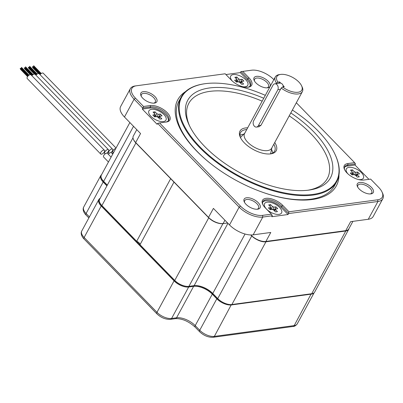 <?xml version="1.0" encoding="UTF-8"?>
<svg xmlns="http://www.w3.org/2000/svg" width="403" height="403" viewBox="0 0 403 403"><rect width="100%" height="100%" fill="white"/><g stroke="black" fill="none" stroke-linecap="round" stroke-linejoin="round"><path stroke-width="0.6" d="M256.172 239.201A11.032 5.264 28.5 0 0 265.945 241.795L345.789 230.995A11.032 5.264 28.5 0 0 348.731 229.322L314.672 292.059A11.032 5.264 28.5 0 1 311.726 293.727L231.881 304.527A11.032 5.264 28.5 0 1 217.731 298.593L212.764 293.485A14.548 6.942 28.5 0 0 194.105 285.656L188.901 286.362A11.032 5.264 28.5 0 1 174.751 280.428L139.987 244.707A3.637 1.738 28.5 0 0 136.667 241.296L170.665 178.685M129.872 122.557L101.344 175.093A11.032 5.264 28.5 0 0 103.642 181.36L107.309 185.128M133 137.811L99.606 199.309A11.032 5.264 28.5 0 0 101.904 205.575L136.667 241.296M139.987 244.707L173.98 182.091M348.731 229.322A11.032 5.264 28.5 0 0 349.008 228.521M219.962 223.544A11.032 5.264 28.5 0 0 222.96 223.63L227.619 223M108.457 162.001L103.642 157.049A2.645 1.269 -44.2 0 1 104.15 154.858A2.645 1.269 -44.2 0 1 106.644 153.165A2.645 1.269 -44.2 0 1 107.43 153.367L111.097 157.135M101.46 154.198A2.645 1.269 -44.2 0 1 100.674 154.001A2.645 1.269 -44.2 0 1 101.183 151.81A2.645 1.269 -44.2 0 1 103.677 150.118A2.645 1.269 -44.2 0 1 104.463 150.314A2.645 1.269 -44.2 0 1 103.954 152.51A2.645 1.269 -44.2 0 1 101.46 154.198M100.674 154.001L27.233 78.54A2.645 1.269 -44.2 0 1 27.742 76.348A2.645 1.269 -44.2 0 1 30.235 74.656A2.645 1.269 -44.2 0 1 31.021 74.852L104.463 150.314M112.744 154.102L111.495 152.813A2.645 1.269 135.8 0 0 110.709 152.616A2.645 1.269 135.8 0 0 108.276 154.233M106.719 153.16A2.645 1.269 135.8 0 0 108.528 149.765A2.645 1.269 135.8 0 0 107.742 149.568A2.645 1.269 135.8 0 0 105.248 151.261A2.645 1.269 135.8 0 0 104.74 153.452A2.645 1.269 135.8 0 0 105.45 153.659M108.528 149.765L35.086 74.303A2.645 1.269 135.8 0 0 34.3 74.107A2.645 1.269 135.8 0 0 31.867 75.724M115.797 148.48A2.645 1.269 135.8 0 0 113.344 150.203A2.645 1.269 135.8 0 0 112.87 152.354A2.645 1.269 135.8 0 0 113.581 152.561A2.645 1.269 135.8 0 0 112.341 153.684M110.785 152.606A2.645 1.269 135.8 0 0 112.593 149.216A2.645 1.269 135.8 0 0 111.807 149.019A2.645 1.269 135.8 0 0 109.314 150.712A2.645 1.269 135.8 0 0 108.805 152.903A2.645 1.269 135.8 0 0 109.515 153.11M112.593 149.216L39.151 73.754A2.645 1.269 135.8 0 0 38.366 73.558A2.645 1.269 135.8 0 0 35.932 75.175M116.039 148.032L43.217 73.205A2.645 1.269 135.8 0 0 42.431 73.008A2.645 1.269 135.8 0 0 39.998 74.62M133.504 139.524L133.72 139.982A10.911 5.209 28.5 0 0 135.806 142.864L208.648 217.716A10.911 5.209 28.5 0 0 222.642 223.584L223.141 223.514A11.395 5.435 -151.5 0 1 208.527 217.383L135.68 142.531A11.395 5.435 -151.5 0 1 133.504 139.524A11.395 5.435 -151.5 0 1 133.312 136.058L136.783 129.66M135.806 142.864L135.68 142.531L140.561 133.544L124.467 117.001A18.427 8.795 -151.5 0 1 120.628 106.538L130.29 88.746A18.427 8.795 28.5 0 0 134.123 99.214L142.798 108.125L142.289 109.062L157.125 124.305L157.633 123.368L239.165 207.147A18.427 8.795 28.5 0 0 262.796 217.061L272.307 215.771L271.798 216.708L288.059 214.512L281.093 207.354A12.125 5.783 28.5 0 0 262.68 202.145M352.897 221.358L348.791 228.924A11.395 5.435 -151.5 0 1 345.774 230.647A11.395 5.435 -151.5 0 1 345.749 230.652L265.904 241.452L270.781 232.466L253.139 234.848A18.427 8.795 -151.5 0 1 229.503 224.934L213.409 208.396L208.527 217.383L208.648 217.716M345.3 230.718A10.911 5.209 28.5 0 1 345.275 230.718A10.911 5.209 28.5 0 1 345.245 230.723L265.904 241.452A11.395 5.435 -151.5 0 1 251.286 235.322L250.943 234.969M265.401 241.523A10.911 5.209 28.5 0 1 251.407 235.649L250.737 234.964M288.059 214.512L288.568 213.575L377.928 201.49A18.427 8.795 28.5 0 0 382.85 198.694L373.193 216.487A18.427 8.795 -151.5 0 1 368.271 219.277L350.625 221.665L345.749 230.652L345.245 230.723M136.37 85.794L135.207 85.955A18.427 8.795 28.5 0 0 135.161 85.96A18.427 8.795 28.5 0 0 130.29 88.746M296.331 102.755L354.605 162.636L347.789 163.558A13.092 6.247 28.5 0 0 344.515 169.527A13.092 6.247 28.5 0 0 363.808 180.025L370.629 179.103L378.709 187.405A17.213 8.216 -151.5 0 1 381.999 191.944A17.213 8.216 -151.5 0 1 377.697 199.787L288.981 211.787L282.76 205.394A13.092 6.247 28.5 0 0 267.97 198.281A13.092 6.247 28.5 0 0 262.701 204.316A13.092 6.247 28.5 0 0 265.199 207.772L271.421 214.164L262.565 215.363A17.213 8.216 -151.5 0 1 240.485 206.099L159.548 122.93L166.368 122.008A13.092 6.247 28.5 0 0 166.404 122.003A13.092 6.247 28.5 0 0 167.124 112.573A13.092 6.247 28.5 0 0 150.344 105.546L143.523 106.468L135.448 98.166A17.213 8.216 -151.5 0 1 136.416 85.784A17.213 8.216 -151.5 0 1 136.461 85.779L225.171 73.779L231.393 80.177A13.092 6.247 28.5 0 0 248.223 87.214A13.092 6.247 28.5 0 0 248.958 77.799L247.9 78.635A12.125 5.783 -151.5 0 1 250.424 85.522A12.125 5.783 -151.5 0 1 247.694 87.27M273.839 79.643L273.672 79.472A17.213 8.216 -151.5 0 0 251.593 70.208L242.737 71.407L248.958 77.799M154.959 96.559A9.093 4.337 28.5 0 0 144.687 91.622A9.093 4.337 28.5 0 0 141.025 95.813A9.093 4.337 28.5 0 0 142.758 98.211A9.093 4.337 28.5 0 0 154.445 103.097A9.093 4.337 28.5 0 0 154.959 96.559M255.94 82.902A9.093 4.337 28.5 0 0 267.627 87.794A9.093 4.337 28.5 0 0 268.136 81.255A9.093 4.337 28.5 0 0 257.865 76.313A9.093 4.337 28.5 0 0 254.202 80.504A9.093 4.337 28.5 0 0 255.94 82.902M359.199 189.007A9.093 4.337 28.5 0 0 370.886 193.898A9.093 4.337 28.5 0 0 371.395 187.36A9.093 4.337 28.5 0 0 361.123 182.418A9.093 4.337 28.5 0 0 357.461 186.609A9.093 4.337 28.5 0 0 359.199 189.007M258.217 202.664A9.093 4.337 28.5 0 0 247.946 197.727A9.093 4.337 28.5 0 0 244.283 201.918A9.093 4.337 28.5 0 0 246.021 204.316A9.093 4.337 28.5 0 0 257.703 209.202A9.093 4.337 28.5 0 0 258.217 202.664M185.516 91.607A90.212 43.045 28.5 0 0 196.578 150.969A90.212 43.045 -151.5 0 0 210.804 163.724A90.212 43.045 -151.5 0 0 264.716 192.997A90.212 43.045 -151.5 0 0 338.978 174.927M292.382 110.034A88.05 42.013 -151.5 0 1 318.163 131.051A88.05 42.013 -151.5 0 1 334.974 154.273L335.19 154.732A88.534 42.244 -151.5 0 1 336.712 181.657A88.534 42.244 -151.5 0 1 278.251 192.181A88.534 42.244 -151.5 0 1 199.535 147.443A88.534 42.244 -151.5 0 1 181.103 97.168L178.867 101.289A88.534 42.244 28.5 0 0 197.294 151.563A88.534 42.244 -151.5 0 0 211.036 163.905M336.712 181.657L334.475 185.778A88.534 42.244 -151.5 0 1 264.444 192.901M334.974 154.273A88.05 42.013 -151.5 0 1 299.52 194.845A88.05 42.013 -151.5 0 1 200.059 147.024A88.05 42.013 -151.5 0 1 205.016 83.713A88.05 42.013 -151.5 0 1 265.32 95.34M181.103 97.168A88.534 42.244 -151.5 0 1 204.517 83.779L205.016 83.713M263.738 98.246A81.23 38.759 28.5 0 0 209.409 87.97A81.23 38.759 28.5 0 0 189.123 124.985A81.23 38.759 28.5 0 0 308.814 190.11A81.23 38.759 28.5 0 0 309.015 190.08A81.23 38.759 28.5 0 0 290.8 112.941M307.741 190.241A78.802 37.6 28.5 0 0 289.223 115.852M262.162 101.158A78.802 37.6 28.5 0 0 209.877 91.365A78.802 37.6 28.5 0 0 189.682 126.144M247.684 127.822A20.608 9.833 28.5 0 0 245.482 127.953A20.608 9.833 28.5 0 0 240.334 137.347A20.608 9.833 28.5 0 0 270.705 153.87A20.608 9.833 28.5 0 0 270.756 153.86A20.608 9.833 28.5 0 0 274.745 142.511M246.742 129.554A19.399 9.254 28.5 0 0 245.719 129.65A19.399 9.254 28.5 0 0 240.541 132.592A19.399 9.254 28.5 0 0 240.626 137.932M239.992 135.322A19.399 9.254 -151.5 0 1 243.125 134.34A19.399 9.254 -151.5 0 1 243.175 134.335A19.399 9.254 -151.5 0 1 243.649 134.28M270.106 153.936A19.399 9.254 28.5 0 0 274.634 151.105A19.399 9.254 28.5 0 0 273.803 144.249M271.526 149.412A19.399 9.254 -151.5 0 1 271.758 149.886A19.399 9.254 -151.5 0 1 272.64 153.054M242.525 134.441A20.608 9.833 -151.5 0 1 243.548 134.38M271.496 149.553A20.608 9.833 -151.5 0 1 272.005 150.445M141.347 96.418A7.879 3.758 -151.5 0 1 141.423 94.564A7.879 3.758 -151.5 0 1 146.627 93.627A7.879 3.758 -151.5 0 1 153.634 97.607A7.879 3.758 -151.5 0 1 155.276 102.085A7.879 3.758 -151.5 0 1 153.765 103.158M254.525 81.109A7.879 3.758 -151.5 0 1 254.605 79.255A7.879 3.758 -151.5 0 1 259.809 78.318A7.879 3.758 -151.5 0 1 266.816 82.298A7.879 3.758 -151.5 0 1 268.453 86.776A7.879 3.758 -151.5 0 1 266.942 87.849M357.783 187.214A7.879 3.758 -151.5 0 1 357.864 185.36A7.879 3.758 -151.5 0 1 363.068 184.423A7.879 3.758 -151.5 0 1 370.075 188.403A7.879 3.758 -151.5 0 1 371.717 192.881A7.879 3.758 -151.5 0 1 370.201 193.954M244.606 202.518A7.879 3.758 -151.5 0 1 244.681 200.669A7.879 3.758 -151.5 0 1 249.885 199.732A7.879 3.758 -151.5 0 1 256.892 203.711A7.879 3.758 -151.5 0 1 258.535 208.185A7.879 3.758 -151.5 0 1 257.023 209.263M344.756 169.995A12.125 5.783 -151.5 0 1 344.736 166.756A12.125 5.783 -151.5 0 1 347.975 164.918L355.446 163.91L354.605 162.636M368.936 179.33L354.998 165.008L355.446 163.91M242.737 71.407L240.833 71.669L240.324 72.605L225.922 74.55M241.085 71.633L247.9 78.635L247.291 79.759L240.324 72.605M271.421 214.164L272.307 215.771M262.937 204.789A12.125 5.783 -151.5 0 1 262.917 201.545A12.125 5.783 -151.5 0 1 270.922 200.105A12.125 5.783 -151.5 0 1 281.702 206.23L288.518 213.232L288.981 211.787M288.568 213.575L288.518 213.232M382.85 198.694A18.427 8.795 28.5 0 0 382.533 193.087L381.999 191.944M354.998 165.008L347.361 166.041A12.125 5.783 28.5 0 0 344.5 167.351M157.633 123.368L159.548 122.93M168.237 120.84A12.125 5.783 28.5 0 0 162.49 112.044A12.125 5.783 28.5 0 0 149.921 108.029L142.289 109.062M143.523 106.468L142.798 108.125M143.06 107.913L150.531 106.906A12.125 5.783 -151.5 0 1 163.633 111.299A12.125 5.783 -151.5 0 1 168.605 120.311A12.125 5.783 -151.5 0 1 165.613 122.109M250.051 86.046A12.125 5.783 28.5 0 0 247.291 79.759M275.32 76.918L244.566 133.564A15.395 7.345 28.5 0 0 247.769 142.309A15.395 7.345 28.5 0 0 261.456 150.087A15.395 7.345 28.5 0 0 271.627 148.259L302.381 91.612A15.395 7.345 28.5 0 0 302.119 86.927L301.58 85.784A14.186 6.77 28.5 0 0 280.644 74.414A14.186 6.77 28.5 0 0 277.848 82.147L276.498 83.194A15.395 7.345 28.5 0 1 275.32 76.918A15.395 7.345 28.5 0 1 279.395 74.59L280.644 74.414M258.857 126.754L260.963 125.323L281.208 88.035A15.395 7.345 28.5 0 0 302.381 91.612M281.208 88.035L282.558 86.988A14.186 6.77 28.5 0 0 297.333 92.317A14.186 6.77 28.5 0 0 301.58 85.784M282.558 86.988L284.276 86.756L283.072 85.517M280.77 83.149L279.566 81.915L278.831 83.265M277.848 82.147L279.566 81.915M276.272 83.612L276.498 83.194M222.108 301.933A10.911 5.209 -151.5 0 1 217.348 298.386L216.819 298.804A11.395 5.435 28.5 0 0 231.433 304.935L311.277 294.135A11.395 5.435 28.5 0 0 314.053 292.81M195.692 285.566A15.032 7.173 28.5 0 1 212.819 293.737L217.348 298.386M185.904 286.276A10.911 5.209 -151.5 0 1 174.59 280.448L174.061 280.866A11.395 5.435 28.5 0 0 188.675 286.996L193.636 286.326A14.548 6.942 -151.5 0 1 212.295 294.155L216.819 298.804L199.737 330.264L195.213 325.614A14.548 6.942 28.5 0 0 176.554 317.786L171.592 318.461A11.395 5.435 -151.5 0 1 156.979 312.325L84.131 237.473A11.395 5.435 -151.5 0 1 81.759 231.005C79.985 233.881 82.887 238.067 84.02 238.949A2.423 1.164 -44.2 0 1 84.131 237.473L101.213 206.014L174.061 280.866L156.979 312.325A2.423 1.164 -44.2 0 0 156.868 313.801L84.02 238.949M99.833 198.891A10.911 5.209 -151.5 0 0 101.742 205.595L174.59 280.448M101.254 177.748A10.911 5.209 -151.5 0 0 103.702 181.612L107.243 185.249M101.576 174.67A11.395 5.435 28.5 0 0 100.8 175.557A11.395 5.435 28.5 0 0 103.173 182.03L106.906 185.864M100.14 198.326A11.395 5.435 28.5 0 0 98.841 199.54A11.395 5.435 28.5 0 0 101.213 206.014L101.742 205.595M165.965 120.089A9.697 4.629 -151.5 0 0 163.945 114.583A9.697 4.629 28.5 0 0 155.321 109.681A9.697 4.629 28.5 0 0 148.919 110.835A9.697 4.629 28.5 0 0 150.939 116.341A9.697 4.629 -151.5 0 0 159.563 121.243A9.697 4.629 -151.5 0 0 165.965 120.089L165.814 120.371M154.46 116.744L154.853 113.933L153.054 112.089L155.004 111.822L156.802 113.671L158.324 114.306L160.293 114.044L162.071 115.873L160.102 116.14L160.036 116.991L161.83 118.835L159.88 119.102L158.082 117.253L156.56 116.618L154.591 116.885L152.813 115.051L155.13 114.517M160.102 116.14L159.83 116.245M155.13 114.543L154.747 116.86M156.5 116.623L154.989 115.389M159.376 116.684L157.251 116.724M155.004 111.822L154.289 113.359M160.293 114.044L159.16 116.467M281.586 212.895A9.697 4.629 -151.5 0 0 277.612 205.686A9.697 4.629 -151.5 0 0 267.129 202.17A9.697 4.629 28.5 0 0 264.539 203.641A9.697 4.629 28.5 0 0 268.519 210.85A9.697 4.629 28.5 0 0 278.997 214.366A9.697 4.629 -151.5 0 0 281.586 212.895L281.435 213.177M275.728 208.94L275.657 209.797L277.45 211.64L275.501 211.907L273.702 210.059L272.186 209.419L270.217 209.686L268.433 207.857L270.403 207.59L270.473 206.739L268.675 204.89L270.63 204.628L272.423 206.477L273.944 207.112L275.914 206.845L277.697 208.673L275.45 209.051M270.081 209.55L270.403 207.59L270.756 207.323M270.751 207.349L270.368 209.666M272.126 209.429L270.609 208.195M274.997 209.489L272.876 209.53M270.63 204.628L269.914 206.165M275.914 206.845L274.786 209.268M358.428 179.536A9.697 4.629 28.5 0 0 363.405 178.106A9.697 4.629 28.5 0 0 361.385 172.6A9.697 4.629 -151.5 0 0 352.766 167.698A9.697 4.629 -151.5 0 0 346.358 168.847L346.207 169.129M347.87 173.804A9.697 4.629 -151.5 0 1 346.358 168.847M357.547 174.151L357.476 175.008L359.269 176.852L357.32 177.113L355.522 175.27L354 174.63L352.031 174.897L350.252 173.068L352.222 172.801L352.293 171.95L350.494 170.101L352.449 169.839L354.242 171.683L355.763 172.323L357.733 172.056L359.511 173.884L357.27 174.262M351.9 174.761L352.222 172.801L352.575 172.534M353.94 174.64L352.429 173.406M352.449 169.839L351.728 171.371M352.57 172.56L352.187 174.877M356.816 174.701L354.695 174.736M357.733 172.056L356.605 174.479M242.808 86.731A9.697 4.629 -151.5 0 0 245.195 86.771A9.697 4.629 28.5 0 0 247.785 85.3A9.697 4.629 28.5 0 0 243.805 78.091A9.697 4.629 28.5 0 0 233.327 74.575A9.697 4.629 -151.5 0 0 230.738 76.046L230.587 76.323M232.249 80.998A9.697 4.629 -151.5 0 1 230.738 76.046M236.274 81.955L236.672 79.144L234.873 77.3L236.823 77.033L238.621 78.882L240.143 79.517L242.112 79.25L243.891 81.084L241.921 81.346L241.85 82.202L243.649 84.046L241.699 84.313L239.901 82.464L238.38 81.824L236.41 82.091L234.632 80.262L236.949 79.729M241.921 81.346L241.649 81.456M236.566 82.041L236.949 79.754M238.319 81.834L236.808 80.6M241.196 81.895L239.07 81.935M236.823 77.033L236.108 78.57M242.112 79.25L240.979 81.673M283.359 86.877A3.879 2.856 -97.7 0 0 279.979 83.109L274.816 83.809A3.879 2.856 -97.7 0 0 273.184 84.857L253.648 120.835A3.849 2.836 -97.7 0 0 253.608 125.071A3.849 2.836 -97.7 0 0 256.52 127.071A3.849 2.836 -97.7 0 0 258.358 125.676L277.894 89.698A3.879 2.856 -97.7 0 0 277.647 85.612A3.879 2.856 -97.7 0 0 274.816 83.809M280.498 89.345L277.894 89.698M174.751 280.428L208.744 217.811M101.904 205.575L135.902 142.959M103.642 181.36L133.529 126.315M311.726 293.727L345.789 230.995M231.881 304.527L265.945 241.795M217.731 298.593L251.729 235.972M212.764 293.485L245.049 234.022M194.105 285.656L227.942 223.333M188.901 286.362L222.96 223.63M124.467 117.001L134.123 99.214L135.448 98.166M229.503 224.934L239.165 207.147L240.485 206.099M251.407 235.649L251.477 234.969M222.642 223.584L223.141 223.514L224.924 220.229M347.789 163.558L347.975 164.918L347.361 166.041M253.139 234.848L262.796 217.061L262.565 215.363M368.271 219.277L377.928 201.49L377.697 199.787M282.76 205.394L281.702 206.23L281.093 207.354M150.344 105.546L150.531 106.906L149.921 108.029M314.149 292.724L297.238 323.871A11.395 5.435 -151.5 0 1 294.195 325.599L214.351 336.394A11.395 5.435 -151.5 0 1 199.737 330.264A2.423 1.164 -44.2 0 0 199.626 331.734L195.097 327.085A2.423 1.164 -44.2 0 1 195.213 325.614L212.295 294.155L212.819 293.737M297.238 323.871C295.873 325.634 294.472 326.501 293.036 326.475A2.423 1.783 -97.7 0 0 294.195 325.599L311.232 293.797M293.036 326.475L213.192 337.276A2.423 1.783 -97.7 0 0 214.351 336.394L231.382 304.577M195.097 327.085C188.539 321.216 181.97 318.41 175.396 318.667A2.423 1.783 -97.7 0 0 176.554 317.786L193.636 286.326L193.551 285.732M175.396 318.667L170.434 319.337A2.423 1.783 -97.7 0 0 171.592 318.461L188.675 286.996L188.594 286.397M89.416 216.905L86.091 213.489A11.395 5.435 -151.5 0 1 83.718 207.016C81.945 209.892 84.847 214.084 85.98 214.96A2.423 1.164 -44.2 0 1 86.091 213.489L103.173 182.03L103.702 181.612M156.802 113.671L155.674 116.094M158.324 114.306L157.205 116.704M160.036 116.991L158.888 118.079M275.657 209.797L274.508 210.885M272.423 206.477L271.295 208.9M273.944 207.112L272.826 209.51M355.763 172.323L354.645 174.721M354.242 171.683L353.114 174.106M357.476 175.008L356.328 176.096M238.621 78.882L237.488 81.305M240.143 79.517L239.024 81.915M241.85 82.202L240.707 83.29M260.963 125.323L258.358 125.676M27.908 76.147L20.306 68.334M27.767 76.318L20.15 68.49M27.701 76.399L20.583 69.089M27.57 76.585L20.427 69.24M28.784 75.326L21.787 68.137M28.608 75.462L21.631 68.288M29.056 75.139L21.51 67.382M28.87 75.265L21.354 67.538M28.326 75.714L21.047 68.233M28.165 75.865L20.891 68.389M103.893 152.586L104.74 153.452M31.973 75.593L24.371 67.785M30.799 74.706L24.215 67.941M32.85 74.777L25.852 67.583M32.678 74.913L25.696 67.739M30.603 74.656L24.648 68.535M30.29 74.651L24.492 68.691M33.122 74.59L25.575 66.833M32.935 74.711L25.419 66.989M32.391 75.159L25.112 67.684M32.23 75.316L24.956 67.84M107.959 152.032L108.805 152.903M36.038 75.044L28.437 67.236M34.865 74.157L28.281 67.392M36.915 74.228L29.918 67.034M36.744 74.364L29.762 67.19M34.668 74.102L28.714 67.986M34.356 74.102L28.558 68.142M37.187 74.036L29.641 66.283M37 74.162L29.484 66.44M36.456 74.61L29.177 67.135M36.295 74.767L29.021 67.291M112.024 151.483L112.87 152.354M40.104 74.495L32.502 66.686M38.93 73.608L32.346 66.838M40.98 73.678L33.983 66.485M40.809 73.814L33.827 66.641M38.733 73.553L32.784 67.437M38.421 73.547L32.623 67.593M40.522 74.061L33.242 66.586M40.36 74.217L33.086 66.742M41.252 73.487L33.706 65.734M41.066 73.613L33.55 65.885M136.416 85.784L135.161 85.96M345.275 230.718L345.774 230.647M271.869 147.81L270.574 153.835M244.807 133.116L240.46 137.483M213.192 337.276C208.321 337.502 203.797 335.654 199.626 331.734M170.434 319.337C165.562 319.564 161.039 317.72 156.868 313.801M88.862 217.922L85.98 214.96M100.8 175.557L83.718 207.016M98.841 199.54L81.759 231.005M148.919 110.835L148.767 111.117M159.795 116.286L158.419 117.6M264.539 203.641L264.388 203.918M275.415 209.092L274.04 210.401M363.405 178.106L363.254 178.388M357.234 174.303L355.859 175.612M247.785 85.3L247.633 85.582M241.614 81.497L240.233 82.806M259.058 126.728L256.52 127.071"/></g></svg>
